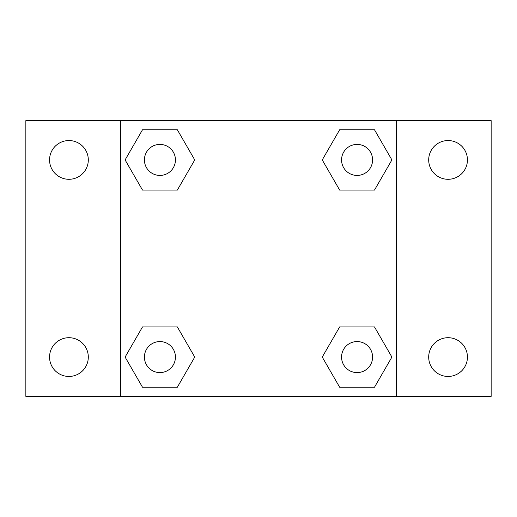 <?xml version="1.0" encoding="UTF-8"?>
<svg xmlns="http://www.w3.org/2000/svg" width="517" height="517" viewBox="0 0 517 517"><rect width="100%" height="100%" fill="white"/><g stroke="black" fill="none" stroke-linecap="round" stroke-linejoin="round"><path stroke-width="0.78" d="M25.85 120.635L491.15 120.635L491.15 396.365L25.85 396.365L25.85 120.635M448.065 140.553A19.368 19.368 0 0 1 467.439 159.927A19.368 19.368 0 0 1 448.065 179.296A19.368 19.368 0 0 1 428.696 159.927A19.368 19.368 0 0 1 448.065 140.553M448.065 337.704A19.368 19.368 0 0 1 467.439 357.073A19.368 19.368 0 0 1 448.065 376.447A19.368 19.368 0 0 1 428.696 357.073A19.368 19.368 0 0 1 448.065 337.704M68.935 337.704A19.368 19.368 0 0 1 88.304 357.073A19.368 19.368 0 0 1 68.935 376.447A19.368 19.368 0 0 1 49.561 357.073A19.368 19.368 0 0 1 68.935 337.704M68.935 140.553A19.368 19.368 0 0 1 88.304 159.927A19.368 19.368 0 0 1 68.935 179.296A19.368 19.368 0 0 1 49.561 159.927A19.368 19.368 0 0 1 68.935 140.553M142.511 326.918L177.337 326.918L194.747 357.073L177.337 387.233L142.511 387.233L125.101 357.073L142.511 326.918L177.337 326.918L142.511 326.918M339.663 129.767L374.489 129.767L391.899 159.927L374.489 190.082L339.663 190.082L322.253 159.927L339.663 129.767L374.489 129.767L339.663 129.767M120.635 396.365L120.635 120.635M396.365 120.635L396.365 396.365M142.511 129.767L177.337 129.767L194.747 159.927L177.337 190.082L142.511 190.082L125.101 159.927L142.511 129.767L177.337 129.767L142.511 129.767M339.663 326.918L374.489 326.918L391.899 357.073L374.489 387.233L339.663 387.233L322.253 357.073L339.663 326.918L374.489 326.918L339.663 326.918M374.489 387.233L339.663 387.233L374.489 387.233M372.583 357.073A15.51 15.51 0 0 0 349.318 343.643A15.51 15.51 0 0 0 349.318 370.508A15.51 15.51 0 0 0 372.583 357.073M177.337 387.233L142.511 387.233L177.337 387.233M175.437 357.073A15.51 15.51 0 0 0 152.172 343.643A15.51 15.51 0 0 0 152.172 370.508A15.51 15.51 0 0 0 175.437 357.073M374.489 190.082L339.663 190.082L374.489 190.082M372.583 159.927A15.51 15.51 0 0 0 349.318 146.492A15.51 15.51 0 0 0 349.318 173.357A15.51 15.51 0 0 0 372.583 159.927M177.337 190.082L142.511 190.082L177.337 190.082M175.437 159.927A15.51 15.51 0 0 0 152.172 146.492A15.51 15.51 0 0 0 152.172 173.357A15.51 15.51 0 0 0 175.437 159.927"/></g></svg>
